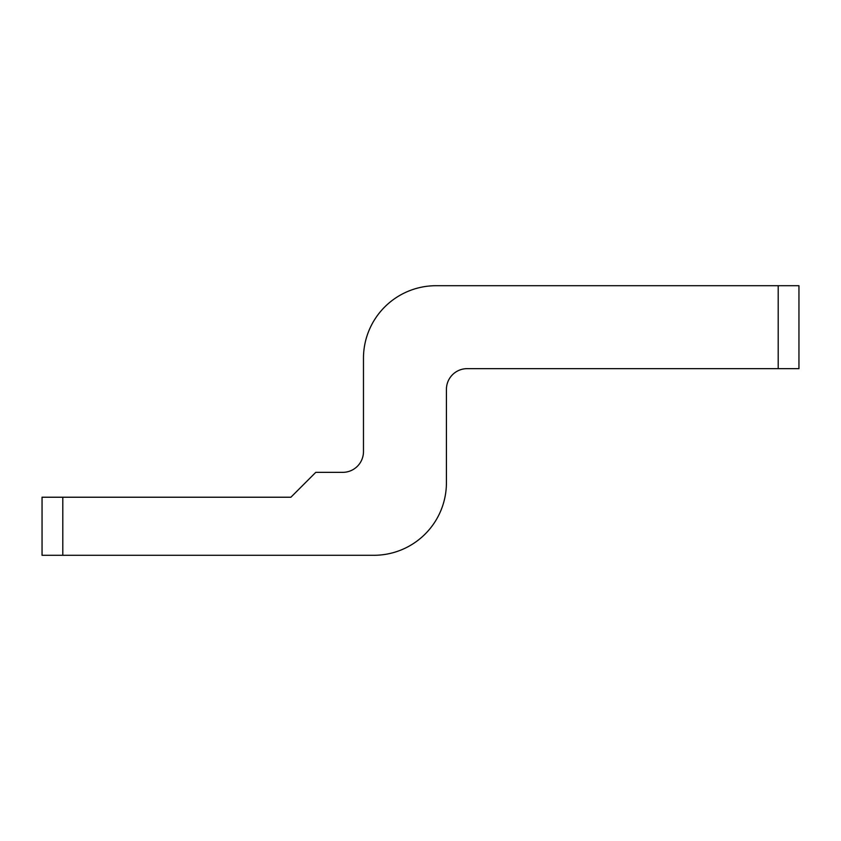 <?xml version="1.0" encoding="UTF-8"?>
<svg xmlns="http://www.w3.org/2000/svg" width="841" height="841" viewBox="0 0 841 841"><rect width="100%" height="100%" fill="white"/><g stroke="black" fill="none" stroke-linecap="round" stroke-linejoin="round"><path stroke-width="1.26" d="M622.687 285.709L436.048 285.709A72.578 72.578 0 0 0 363.47 358.287L363.47 451.606A20.741 20.741 0 0 1 342.739 472.348L315.774 472.348L290.891 497.231L62.791 497.231L62.791 555.291L93.898 555.291M218.313 555.291L373.846 555.291A72.578 72.578 0 0 0 446.424 482.713L446.424 389.394A20.741 20.741 0 0 1 467.154 368.652L798.95 368.652L798.95 285.709L747.102 285.709M363.47 451.606A20.741 20.741 0 0 1 342.739 472.348A20.741 20.741 0 0 0 363.47 451.606A20.741 20.741 0 0 1 342.739 472.348M446.424 389.394A20.741 20.741 0 0 1 467.154 368.652A20.741 20.741 0 0 0 446.424 389.394A20.741 20.741 0 0 1 467.154 368.652M373.846 555.291L42.05 555.291L42.05 497.231L62.791 497.231M436.048 285.709L778.209 285.709L778.209 368.652"/></g></svg>
